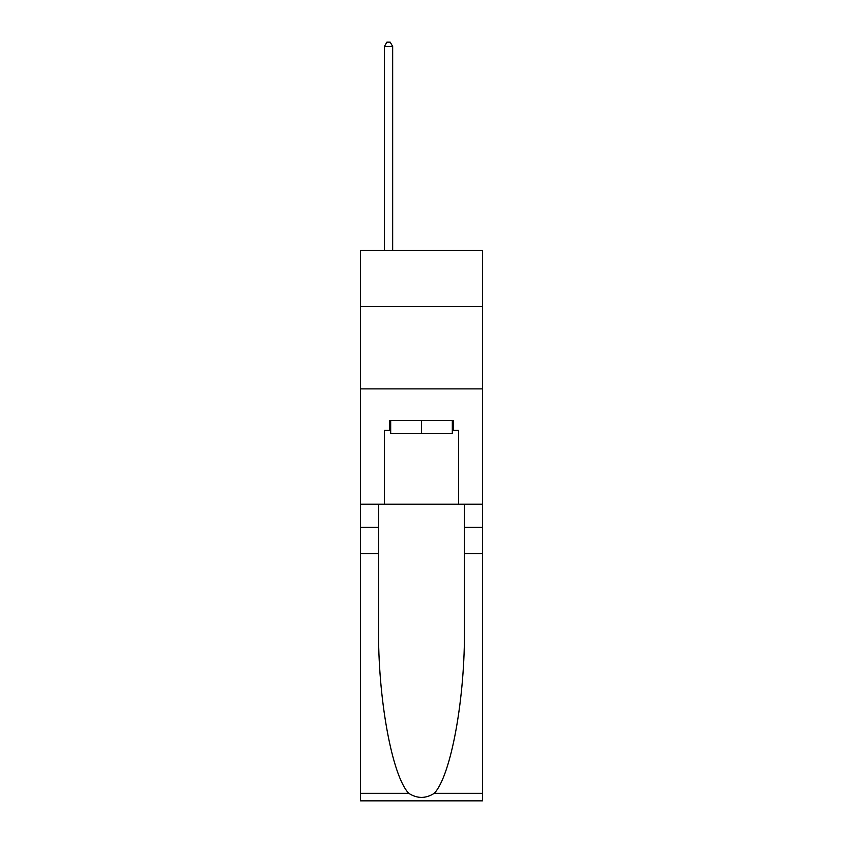 <?xml version="1.0" encoding="UTF-8"?>
<svg xmlns="http://www.w3.org/2000/svg" width="843" height="843" viewBox="0 0 843 843"><rect width="100%" height="100%" fill="white"/><g stroke="black" fill="none" stroke-linecap="round" stroke-linejoin="round"><path stroke-width="1.26" d="M482.47 306.473L482.47 250.445L360.53 250.445L360.53 306.473L482.47 306.473L482.47 504.23L458.581 504.23L458.581 430.394L453.302 430.394L453.302 420.509L389.698 420.509L389.698 430.394L390.688 430.394M360.53 553.661L378.57 553.661L378.57 627.15C377.696 697.393 391.942 775.866 408.75 793.326C417.243 798.753 425.747 798.753 434.25 793.326L482.47 793.326L482.47 800.85L360.53 800.85L360.53 306.473M452.312 420.509L452.312 433.692L390.688 433.692L390.688 420.509M421.5 420.509L421.5 433.692M434.25 793.326C451.058 775.866 465.304 697.393 464.43 627.15L464.43 504.23M464.43 553.661L482.47 553.661L482.47 504.23M378.57 504.23L378.57 553.661M482.47 793.326L482.47 553.661M360.53 504.23L384.419 504.23L384.419 430.394L389.698 430.394M360.53 388.876L482.47 388.876M384.419 504.23L458.581 504.23M452.312 430.394L453.302 430.394M392.659 250.445L392.659 46.439L384.419 46.439L384.419 250.445M384.419 46.439L386.895 42.15L390.193 42.15L392.659 46.439M464.43 527.296L482.47 527.296M378.57 527.296L360.53 527.296M360.53 793.326L408.75 793.326"/></g></svg>
